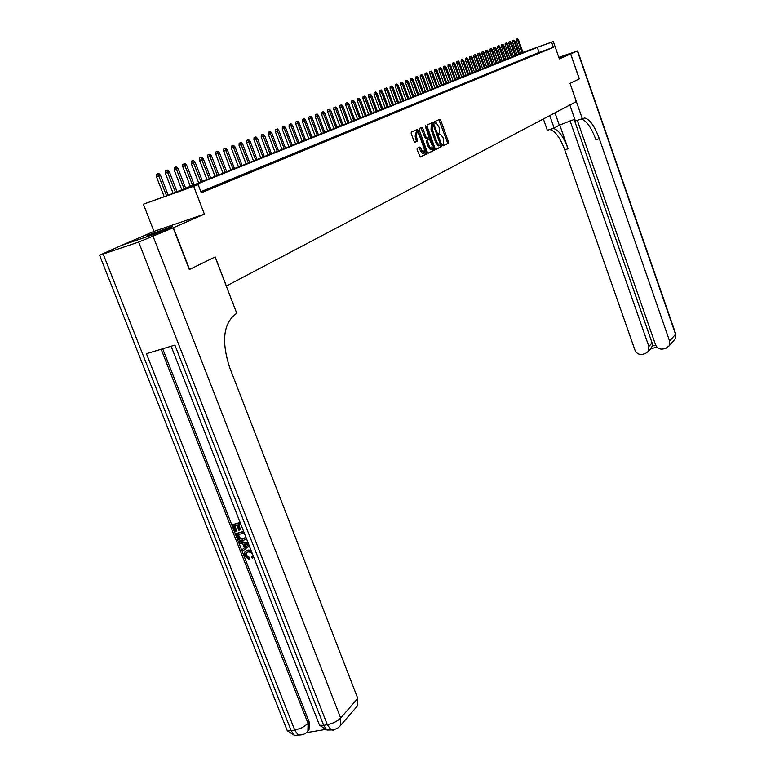 <?xml version="1.0" encoding="UTF-8"?>
<svg xmlns="http://www.w3.org/2000/svg" width="775" height="775" viewBox="0 0 775 775"><rect width="100%" height="100%" fill="white"/><g stroke="black" fill="none" stroke-linecap="round" stroke-linejoin="round"><path stroke-width="1.16" d="M442.719 145.128L443.358 145.807L448.434 143.317L448.473 141.893L440.684 120.261L439.764 119.273L434.61 121.588L434.581 122.595L435.133 123.302L436.315 122.925L439.502 127.962L439.347 132.554L438.65 133.872L439.202 134.569L440.394 134.182L442.903 137.378L443.552 139.19L443.407 143.792L442.719 145.128M170.452 227.559C172.689 226.571 173.174 226.232 171.905 226.532L148.897 234.912C146.553 235.939 146.049 236.288 147.376 235.978L170.452 227.559M417.163 148.267L417.105 149.759L420.205 157.083L426.376 154.118L426.434 152.636L417.522 129.309L411.273 132.07L411.215 133.552L413.986 141.195L414.964 142.203L417.57 140.992L416.262 135.741L416.814 131.731L419.013 134.482L424.342 149.178L423.77 153.208L419.914 147.008L417.163 148.267M577.288 120.358L655.524 344.759C657.064 348.12 659.602 349.525 663.138 348.983L665.919 348.266L669.183 345.844L669.6 341.087L675.538 334.287L577.365 51.005L570.7 53.921L579.361 78.847L570.032 83.4L579.264 78.885L570.603 53.959L559.347 58.89L553.302 41.54L551.597 42.228L553.379 47.343L201.297 192.82L198.177 184.702L143.394 204.203L168.127 195.281L522.96 52.458M581.018 119.117L584.805 118.003L582.316 118.682L570.032 83.4L576.329 101.593L226.377 286.023L215.188 256.922L189.584 269.448L173.416 227.705L204.397 214.152L193.76 186.484M435.066 148.432L435.996 149.41L441.75 146.591L441.798 145.148L433.118 122.305L427.141 124.94L427.093 126.393L435.066 148.432M434.145 150.321L428.265 153.198L427.316 152.21L419.236 129.938L419.294 128.466L422.007 127.294L422.821 128.321L426.076 137.32L427.025 138.318L428.701 137.533L428.759 136.071L425.378 126.732L425.514 125.705L426.085 126.422L434.203 148.848L434.145 150.321L427.974 153.169M204.397 214.152L153.973 231.386L121.869 245.268L173.416 227.705M570.603 53.959L559.046 58.028M542.81 51.315L540.417 52.167L542.81 51.315M539.313 52.758L536.901 53.611L539.313 52.758M535.777 54.211L533.355 55.073L535.777 54.211M532.192 55.693L529.761 56.556L532.192 55.693M528.569 57.185L526.118 58.057L528.569 57.185M524.898 58.706L522.437 59.578L524.898 58.706M521.178 60.237L518.708 61.109L521.178 60.237M517.419 61.787L514.939 62.668L517.419 61.787M513.612 63.356L511.122 64.238L513.612 63.356M509.766 64.945L507.257 65.836L509.766 64.945M505.862 66.553L503.343 67.444L505.862 66.553M501.909 68.181L499.381 69.082L501.909 68.181M497.908 69.837L495.37 70.738L497.908 69.837M493.859 71.503L491.302 72.414L493.859 71.503M489.761 73.199L487.184 74.109L489.761 73.199M485.605 74.913L483.019 75.824L485.528 74.797M481.391 76.648L478.795 77.568L481.333 76.522M477.129 78.401L479.696 77.345L477.129 78.401M472.808 80.183L475.414 79.118L472.808 80.183M468.439 81.995L471.064 80.91L468.439 81.995M464.002 83.826L466.666 82.722L464.002 83.826M459.507 85.676L462.21 84.562L459.507 85.676M454.954 87.556L457.696 86.422L454.954 87.556M450.333 89.454L453.113 88.311L450.333 89.454M445.654 91.392L448.473 90.229L445.654 91.392M440.907 93.349L443.765 92.167L440.907 93.349M436.102 95.325L438.999 94.133L436.102 95.325M431.229 97.34L434.165 96.129L431.229 97.34M426.279 99.384L429.253 98.154L426.279 99.384M421.271 101.448L424.283 100.207L421.271 101.448M416.185 103.55L419.236 102.281L416.185 103.55M411.021 105.671L414.121 104.392L411.021 105.671M405.79 107.832L408.938 106.533L405.79 107.832M400.481 110.021L403.678 108.703L400.481 110.021M395.095 112.249L398.331 110.912L395.095 112.249M389.622 114.497L392.915 113.14L389.622 114.497M384.08 116.793L387.413 115.407L384.08 116.793M378.442 119.108L381.833 117.713L378.442 119.108M372.727 121.472L376.166 120.047L372.727 121.472M366.924 123.864L370.421 122.421L366.924 123.864M361.034 126.296L364.579 124.833L361.034 126.296M355.047 128.757L358.651 127.274L355.047 128.757M348.973 131.266L352.635 129.754L348.973 131.266M342.802 133.813L346.522 132.283L342.802 133.813M336.534 136.4L340.312 134.84L336.534 136.4M330.169 139.025L333.996 137.446L330.169 139.025M323.698 141.699L327.593 140.091L323.698 141.699M317.12 144.412L321.082 142.774L317.12 144.412M310.436 147.163L314.456 145.506L310.436 147.163M303.645 149.963L307.733 148.277L303.645 149.963M296.738 152.811L300.894 151.096L296.738 152.811M289.714 155.707L293.948 153.963L289.714 155.707M282.575 158.652L286.876 156.879L282.575 158.652M275.319 161.646L279.688 159.844L275.319 161.646M267.927 164.697L272.374 162.866L267.927 164.697M260.419 167.797L264.943 165.928L260.419 167.797M252.766 170.946L257.377 169.047L252.766 170.946M244.987 174.162L249.676 172.224L244.987 174.162M237.072 177.427L241.839 175.46L237.072 177.427M229.013 180.749L233.866 178.744L229.013 180.749M220.807 184.13L225.748 182.096L220.807 184.13M212.457 187.579L217.484 185.506L212.457 187.579M203.941 191.086L209.066 188.974L203.941 191.086M553.379 47.343L539.061 52.438L200.87 191.706M153.973 231.386L143.394 204.203M516.673 55.316L516.944 54.589L516.489 54.773M551.597 42.228L537.278 47.343L177.62 191.938L198.177 184.702M519.298 53.688L520.577 53.233M522.931 52.39L553.302 41.54M520.597 53.301L519.318 53.756M539.061 52.438L537.278 47.343M443.116 145.758L447.32 143.695L447.359 142.271L438.873 119.679M433.002 124.291L432.092 122.721M435.715 149.381L440.626 146.969L440.549 145.187M440.607 145.157L433.06 124.271L432.343 124.591L432.179 129.202L436.935 142.368L439.444 145.564L440.607 145.157M431.956 124.649L433.06 124.271M439.735 145.555L438.321 145.942L435.802 142.745L431.045 129.599L431.22 124.978L431.937 124.659M426.124 138.589L424.942 137.708L420.961 127.72M428.798 137.456L429.437 139.229L427.655 140.042L427.597 141.505L429.457 146.64L431.578 149.333L432.121 145.361L429.466 139.229M432.576 147.88L433.06 149.236L434.203 148.848M428.236 139.626L426.512 140.43L426.453 141.893L428.313 147.027L430.445 149.72L431.045 149.517M433.012 150.699L433.06 149.236M423.247 153.382L422.627 153.595L420.467 150.873L418.897 147.444M416.214 131.944L415.119 136.129L416.262 135.741M414.693 142.183L416.417 141.389L415.119 136.129M417.783 132.341L416.475 129.735M420.06 157.034L425.233 154.506L424.797 151.677M517.555 38.75L516.247 39.225L517.555 38.75L518.543 39.883L516.189 40.746L520.742 53.688M517.196 38.886L522.418 53.01M518.543 39.883L523.067 52.758M516.189 40.746L516.247 39.225M549.775 115.591L554.135 128.04L559.298 125.182L574.798 119.234M554.135 128.04L547.344 130.297L543.362 118.972M582.316 118.682L575.408 120.977L569.838 105.013M570.061 120.842L648.878 346.493L648.423 351.308L645.265 353.613L642.514 354.32C639.017 354.863 636.498 353.458 634.967 350.126L564.743 149.866C560.16 137.688 555.229 130.927 549.95 129.57L549.562 129.561M552.924 128.437L553.311 128.456C558.572 129.822 563.493 136.594 568.075 148.781L559.734 124.959M577.365 51.005L558.814 57.369M570.7 53.921L559.037 58.018M584.805 118.003C589.891 119.457 594.716 126.335 599.298 138.657L669.6 341.087M574.12 119.457L652.095 342.928L652.327 345.941L655.65 345.078M581.386 119.147C586.491 120.58 591.325 127.449 595.907 139.752L599.298 138.657M650.826 348.624L652.327 345.941M246.402 552.507L246.188 555.152L249.385 557.361L249.637 558.775L248.959 559.347L244.571 556.072L244.697 552.168L247.961 550.037L251.003 550.24M245.617 551.306L247.961 550.037M249.24 545.736L242.73 551.073L242.168 549.63L244.358 547.906L242.759 543.827L239.698 543.343L239.136 541.909L239.824 541.347L248.116 542.858M240.492 524.258L237.847 524.878L239.843 529.964L238.855 530.197L236.859 525.121L233.905 525.818L236.133 531.514L235.145 531.747L232.384 524.694L240.134 522.466M238.681 524.685L240.531 529.403L239.843 529.964M234.728 525.624L236.821 530.952L236.133 531.514M162.692 348.779L309.264 722.261L309.031 729.827L307.413 731.678M306.706 732.588L324.987 729.537M245.782 539.042L243.302 540.495C240.57 541.134 238.545 539.981 237.227 537.046L235.871 533.597L243.621 531.379M246.421 538.528L245.568 539.293M173.135 227.831L121.578 245.394L99.597 255.246L138.667 242.062L173.135 227.831L189.303 269.584L215.101 256.971L236.811 313.41L235.377 314.214C223.336 323.95 221.408 341.668 229.603 367.35L357.769 698.411L357.546 705.792L355.822 707.788M153.179 236.559L340.661 718.018C337.367 721.263 332.921 723.501 327.321 724.722L323.669 725.332L174.908 345.088L146.427 353.681L294.791 730.205L287.293 730.738L286.421 728.539M232.384 524.694L240.269 522.815M235.871 533.597L243.767 531.737M243.98 533.181L237.392 534.721L239.669 538.848L242.788 539.129L244.764 538.053L245.2 536.775M238.225 534.527L240.357 538.286L244.716 538.112M238.167 536.707L238.855 536.155M239.669 538.848L240.357 538.286M242.788 539.129L243.466 538.567M242.168 549.63L244.367 547.935M239.136 541.909L248.407 543.604M246.673 544.447L243.912 544.011L245.2 547.295L248.513 544.738L246.673 544.447M244.871 544.166L245.878 546.733L247.08 545.842M245.2 547.295L245.878 546.733M252.34 554.212L250.761 552.284L248.174 551.897L245.656 553.166L245.51 555.723L246.188 555.152M245.51 555.723L248.707 557.932L249.385 557.361M253.57 556.779L252.311 558.32L251.526 557.031L252.117 556.528M251.526 557.031L252.233 556.373M247.283 550.608L251.488 551.48M248.707 557.932L248.959 559.347M513.932 40.106L512.614 40.591L513.932 40.106L514.92 41.259L512.556 42.121L517.138 55.132M513.563 40.252L518.824 54.453M514.92 41.259L519.473 54.192M512.556 42.121L512.614 40.591M510.26 41.492L508.933 41.976L510.26 41.492L511.267 42.635L508.875 43.507L513.486 56.604M509.892 41.627L515.191 55.916M511.267 42.635L515.84 55.655M508.875 43.507L508.933 41.976M506.55 42.877L505.213 43.371L506.55 42.877L507.557 44.039L505.155 44.921L509.795 58.086M506.172 43.022L511.51 57.398M507.557 44.039L512.168 57.127M505.155 44.921L505.213 43.371M502.791 44.291L501.444 44.785L502.791 44.291L503.808 45.454L501.396 46.335L506.065 59.578M502.413 44.437L507.78 58.89M503.808 45.454L508.458 58.619M501.396 46.335L501.444 44.785M498.993 45.715L497.637 46.209L498.993 45.715L500.011 46.887L497.579 47.779L502.287 61.099M498.606 45.861L504.012 60.402M500.011 46.887L504.69 60.13M497.579 47.779L497.637 46.209M495.147 47.159L493.782 47.663L495.147 47.159L496.174 48.341L493.723 49.232L498.461 62.63M494.76 47.304L500.195 61.942M496.174 48.341L500.882 61.661M493.723 49.232L493.782 47.663M491.253 48.622L489.877 49.125L491.253 48.622L492.29 49.803L489.819 50.704L494.595 64.189M490.856 48.767L496.329 63.492M492.29 49.803L497.027 63.211M489.819 50.704L489.877 49.125M487.31 50.104L485.925 50.608L487.31 50.104L488.357 51.295L485.867 52.206L490.672 65.759M486.913 50.249L492.425 65.061M488.357 51.295L493.132 64.771M485.867 52.206L485.925 50.608M483.319 51.596L481.924 52.109L483.319 51.596L484.375 52.797L481.866 53.717L486.71 67.357M482.922 51.751L488.463 66.65M484.375 52.797L489.18 66.359M481.866 53.717L481.924 52.109M479.279 53.117L477.884 53.63L479.279 53.117L480.345 54.318L477.817 55.238L482.699 68.965M478.873 53.272L484.462 68.258M480.345 54.318L485.189 67.968M477.817 55.238L477.884 53.63M475.191 54.647L473.777 55.161L475.191 54.647L476.257 55.858L473.719 56.788L478.63 70.593M474.775 54.802L480.403 69.886M476.257 55.858L481.139 69.585M473.719 56.788L473.777 55.161M471.055 56.207L469.631 56.72L471.055 56.207L472.13 57.418L469.573 58.358L474.513 72.249M470.638 56.362L476.296 71.532M472.13 57.418L477.042 71.232M469.573 58.358L469.631 56.72M466.86 57.776L465.426 58.299L466.86 57.776L467.945 59.007L465.368 59.946L470.347 73.925M466.434 57.931L472.14 73.199M467.945 59.007L472.895 72.898M465.368 59.946L465.426 58.299M462.607 59.375L461.173 59.898L462.607 59.375L463.702 60.605L461.106 61.554L466.124 75.621M462.181 59.53L467.926 74.894M463.702 60.605L468.691 74.584M461.106 61.554L461.173 59.898M458.316 60.983L456.863 61.516L458.316 60.983L459.41 62.223L456.795 63.182L461.852 77.335M457.88 61.148L463.663 76.609M459.41 62.223L464.438 76.299M456.795 63.182L456.863 61.516M453.956 62.62L452.493 63.153L453.956 62.62L455.061 63.87L452.426 64.829L457.521 79.069M453.52 62.785L459.343 78.343M455.061 63.87L460.127 78.023M452.426 64.829L452.493 63.153M449.548 64.277L448.066 64.819L449.548 64.277L450.662 65.536L448.008 66.505L453.142 80.832M449.103 64.441L454.973 80.096M450.662 65.536L455.758 79.777M448.008 66.505L448.066 64.819M445.073 65.953L443.591 66.495L445.073 65.953L446.197 67.212L443.523 68.2L448.696 82.615M444.627 66.117L450.537 81.879M446.197 67.212L451.341 81.559M443.523 68.2L443.591 66.495M440.549 67.648L439.047 68.2L440.549 67.648L441.682 68.927L438.989 69.915L444.201 84.427M440.093 67.822L446.042 83.681M441.682 68.927L446.855 83.351M438.989 69.915L439.047 68.2M435.957 69.372L434.455 69.924L435.957 69.372L437.1 70.651L434.387 71.649L439.638 86.258M435.502 69.547L441.498 85.512M437.1 70.651L442.322 85.182M434.387 71.649L434.455 69.924M431.307 71.116L429.786 71.678L431.307 71.116L432.46 72.404L429.728 73.412L435.017 88.108M430.842 71.29L436.887 87.362M432.46 72.404L437.72 87.023M429.728 73.412L429.786 71.678M426.599 72.889L425.068 73.451L426.599 72.889L427.761 74.187L425 75.194L430.338 89.987M426.124 73.063L432.218 89.232M427.761 74.187L433.06 88.892M425 75.194L425.068 73.451M421.823 74.681L420.282 75.243L421.823 74.681L422.995 75.979L420.215 76.996L425.591 91.896M421.348 74.855L427.48 91.14M422.995 75.979L428.333 90.791M420.215 76.996L420.282 75.243M416.989 76.492L415.429 77.064L416.989 76.492L418.161 77.81L415.361 78.837L420.786 93.823M416.495 76.677L422.685 93.068M418.161 77.81L423.547 92.719M415.361 78.837L415.429 77.064M412.077 78.333L410.517 78.905L412.077 78.333L413.269 79.66L410.45 80.687L415.913 95.78M411.583 78.517L417.812 95.015M413.269 79.66L418.694 94.666M410.45 80.687L410.517 78.905M407.108 80.203L405.528 80.784L407.108 80.203L408.309 81.53L405.461 82.576L410.973 97.766M406.613 80.387L412.881 97.001M408.309 81.53L413.772 96.642M405.461 82.576L405.528 80.784M402.07 82.092L400.472 82.673L402.07 82.092L403.271 83.429L400.404 84.485L405.955 99.781M401.557 82.286L407.882 99.006M403.271 83.429L408.793 98.638M400.404 84.485L400.472 82.673M396.955 84.01L395.347 84.601L396.955 84.01L398.176 85.357L395.279 86.422L400.878 101.816M396.442 84.204L402.816 101.041M398.176 85.357L403.736 100.672M395.279 86.422L395.347 84.601M391.772 85.957L390.154 86.548L391.772 85.957L393.002 87.313L390.087 88.379L395.725 103.889M391.249 86.151L397.672 103.104M393.002 87.313L398.612 102.726M390.087 88.379L390.154 86.548M386.522 87.933L384.884 88.524L386.522 87.933L387.752 89.299L384.817 90.375L390.503 105.981M385.989 88.127L392.46 105.197M387.752 89.299L393.409 104.819M384.817 90.375L384.884 88.524M381.184 89.929L379.537 90.53L381.184 89.929L382.433 91.305L379.469 92.39L385.204 108.112M380.651 90.133L387.18 107.318M382.433 91.305L388.139 106.931M379.469 92.39L379.537 90.53M375.778 91.963L374.122 92.564L375.778 91.963L377.037 93.339L374.054 94.434L379.837 110.263M375.236 92.167L381.813 109.469M377.037 93.339L382.782 109.081M374.054 94.434L374.122 92.564M370.295 94.017L368.619 94.628L370.295 94.017L371.564 95.412L368.551 96.517L374.383 112.453M369.743 94.23L376.379 111.658M371.564 95.412L377.357 111.261M368.551 96.517L368.619 94.628M364.734 96.11L363.039 96.73L364.734 96.11L366.013 97.514L362.971 98.619L368.852 114.681M364.173 96.323L370.857 113.877M366.013 97.514L371.855 113.47M362.971 98.619L363.039 96.73M359.087 98.231L357.382 98.851L359.087 98.231L360.375 99.636L357.314 100.76L363.243 116.928M358.515 98.444L365.257 116.124M360.375 99.636L366.275 115.717M357.314 100.76L357.382 98.851M353.352 100.382L351.637 101.002L353.352 100.382L354.659 101.796L351.559 102.93L357.556 119.214M352.78 100.595L359.571 118.401M354.659 101.796L360.608 117.994M351.559 102.93L351.637 101.002M347.539 102.562L345.805 103.191L347.539 102.562L348.857 103.995L345.737 105.138L351.772 121.539M346.948 102.784L353.807 120.716M348.857 103.995L354.853 120.299M345.737 105.138L345.805 103.191M341.639 104.77L339.886 105.419L341.639 104.77L342.957 106.214L339.818 107.367L345.912 123.893M341.039 105.003L347.956 123.07M342.957 106.214L349.012 122.644M339.818 107.367L339.886 105.419M335.643 107.028L333.88 107.667L335.643 107.028L336.98 108.471L333.812 109.633L339.954 126.277M335.042 107.25L342.017 125.453M336.98 108.471L343.093 125.027M333.812 109.633L333.88 107.667M329.569 109.304L327.786 109.953L329.569 109.304L330.915 110.767L327.709 111.939L333.918 128.708M328.949 109.537L335.982 127.875M330.915 110.767L337.077 127.439M327.709 111.939L327.786 109.953M323.388 111.619L321.596 112.278L323.388 111.619L324.754 113.092L321.518 114.283L327.777 131.169M322.768 111.862L329.859 130.336M324.754 113.092L330.973 129.89M321.518 114.283L321.596 112.278M317.12 113.973L315.309 114.642L317.12 113.973L318.496 115.465L315.231 116.657L321.548 133.668M316.491 114.216L323.64 132.835M318.496 115.465L324.764 132.38M315.231 116.657L315.309 114.642M310.746 116.366L308.925 117.035L310.746 116.366L312.141 117.858L308.847 119.069L315.222 136.216M310.107 116.608L317.324 135.363M312.141 117.858L318.467 134.908M308.847 119.069L308.925 117.035M304.284 118.798L302.434 119.466L304.284 118.798L305.679 120.299L302.357 121.52L308.799 138.793M303.626 119.04L310.911 137.94M305.679 120.299L312.073 137.475M302.357 121.52L302.434 119.466M297.716 121.258L295.847 121.946L297.716 121.258L299.121 122.779L295.769 124.01L302.269 141.418M297.048 121.51L304.401 140.556M299.121 122.779L305.582 140.081M295.769 124.01L295.847 121.946M291.042 123.767L289.162 124.455L291.042 123.767L292.466 125.288L289.075 126.538L295.633 144.072M290.363 124.019L297.784 143.22M292.466 125.288L298.976 142.736M289.075 126.538L289.162 124.455M284.26 126.315L282.362 127.003L284.26 126.315L285.694 127.846L282.274 129.105L288.901 146.785M283.573 126.567L291.051 145.913M285.694 127.846L292.272 145.429M282.274 129.105L282.362 127.003M277.363 128.902L275.445 129.599L277.363 128.902L278.816 130.452L275.367 131.711L282.052 149.527M276.665 129.163L284.222 148.664M278.816 130.452L285.462 148.161M275.367 131.711L275.445 129.599M270.359 131.527L268.421 132.234L270.359 131.527L271.831 133.087L268.344 134.366L275.096 152.326M269.652 131.789L277.276 151.454M271.831 133.087L278.535 150.941M268.344 134.366L268.421 132.234M263.238 134.201L261.291 134.918L263.238 134.201L264.721 135.77L261.204 137.059L268.024 155.165M262.522 134.472L270.213 154.283M264.721 135.77L271.492 153.77M261.204 137.059L261.291 134.918M256.002 136.913L254.035 137.64L256.002 136.913L257.503 138.502L253.948 139.8L260.836 158.052M255.275 137.185L263.045 157.17M257.503 138.502L264.343 156.647M253.948 139.8L254.035 137.64M248.649 139.674L246.653 140.411L248.649 139.674L250.16 141.273L246.566 142.59L253.522 160.987M247.903 139.955L255.74 160.096M250.16 141.273L257.067 159.563M246.566 142.59L246.653 140.411M241.161 142.484L239.155 143.22L241.161 142.484L242.691 144.092L239.068 145.429L246.092 163.971M240.405 142.765L248.329 163.079M242.691 144.092L249.666 162.537M239.068 145.429L239.155 143.22M233.556 145.342L231.522 146.088L233.556 145.342L235.096 146.969L231.434 148.306L238.535 167.003M232.791 145.632L240.783 166.102M235.096 146.969L242.149 165.559M231.434 148.306L231.522 146.088M225.816 148.248L223.762 148.994L225.816 148.248L227.375 149.885L223.675 151.241L230.843 170.093M225.031 148.538L233.101 169.182M227.375 149.885L234.496 168.63M223.675 151.241L223.762 148.994M217.94 151.203L215.867 151.958L217.94 151.203L219.519 152.849L215.779 154.225L223.026 173.232M217.145 151.503L225.292 172.321M219.519 152.849L226.717 171.75M215.779 154.225L215.867 151.958M209.928 154.206L207.836 154.981L209.928 154.206L211.517 155.872L207.748 157.257L215.072 176.429M209.124 154.516L217.358 175.508M211.517 155.872L218.792 174.937M207.748 157.257L207.836 154.981M201.781 157.267L199.659 158.042L201.781 157.267L203.379 158.943L199.572 160.347L206.973 179.684M200.958 157.577L209.269 178.754M203.379 158.943L210.732 178.172M199.572 160.347L199.659 158.042M193.479 160.386L191.338 161.171L193.479 160.386L195.106 162.072L191.251 163.486L198.729 182.987M192.646 160.696L201.045 182.057M195.106 162.072L202.537 181.466M191.251 163.486L191.338 161.171M185.031 163.554L182.871 164.348L185.031 163.554L186.678 165.259L182.774 166.683L190.34 186.358M184.179 163.874L192.665 185.419M186.678 165.259L194.186 184.818M182.774 166.683L182.871 164.348M176.438 166.78L174.249 167.584L176.438 166.78L178.095 168.495L174.152 169.938L181.805 189.788M175.567 167.109L184.14 188.848M178.095 168.495L185.69 188.228M174.152 169.938L174.249 167.584M167.681 170.064L165.463 170.878L167.681 170.064L169.357 171.798L165.375 173.261L173.106 193.275M166.799 170.393L175.46 192.336M169.357 171.798L177.039 191.696M165.375 173.261L165.463 170.878M158.759 173.416L156.521 174.23L158.759 173.416L160.464 175.16L156.434 176.642L164.184 196.666M157.858 173.745L166.596 195.813M160.464 175.16L168.223 195.242M156.434 176.642L156.521 174.23M439.105 134.54L439.958 134.249M435.056 123.273L435.899 122.983M439.561 120.648L440.684 120.261M447.359 142.271L448.473 141.893M447.32 143.695L448.434 143.317M432.789 123.7L433.913 123.312M440.675 145.526L441.798 145.148M440.626 146.969L441.75 146.591M431.22 124.978L432.343 124.591M431.045 129.599L432.179 129.202M435.802 142.745L436.935 142.368M421.677 128.718L422.821 128.321M424.942 137.708L426.076 137.32M425.892 138.706L426.977 138.328M425.359 126.674L426.085 126.422M428.313 147.027L429.457 146.64M428.188 139.636L429.331 139.248M426.512 140.43L427.655 140.042M426.453 141.893L427.597 141.505M419.575 148.422L420.728 148.035M420.467 150.873L421.619 150.486M416.485 139.897L417.638 139.51M416.417 141.389L417.57 140.992M417.202 130.733L418.345 130.336M425.291 153.024L426.434 152.636M425.233 154.506L426.376 154.118M568.075 148.781L564.743 149.866M648.878 346.493L652.095 342.928M577.646 50.869L675.655 333.686L675.122 338.985L673.93 340.361M554.977 112.84L559.298 125.182M103.22 254.113L291.226 730.806L294.519 735.456L299.082 735.398M335.362 729.11L333.085 730.244L330.944 729.663L327.321 724.722L138.667 242.062M171.12 346.231L319.532 725.245L323.669 725.332L326.953 730.04L330.596 729.43C334.703 729.924 337.987 728.626 340.457 725.526L340.661 718.018L357.769 698.411M161.152 349.244L308.101 723.55L309.264 722.261M331.487 729.943L326.953 730.04L319.532 725.245L318.651 722.988M308.101 723.55L302.26 727.648L294.791 730.205L298.094 734.855C302.124 735.378 305.379 734.128 307.869 731.125L308.101 723.55M302.928 734.535L294.519 735.456L287.293 730.738L99.597 255.246M438.321 145.942L439.444 145.564M425.746 138.725L426.88 138.338M430.445 149.72L431.578 149.333M422.627 153.595L423.77 153.208M553.311 128.456L549.95 129.57M648.423 351.308L651.756 347.588M669.183 345.844L675.122 338.985L675.732 333.928M650.69 348.779L656.997 347.142M340.457 725.526L357.546 705.792M307.869 731.125L309.031 729.827M246.334 552.604L245.656 553.166"/></g></svg>

